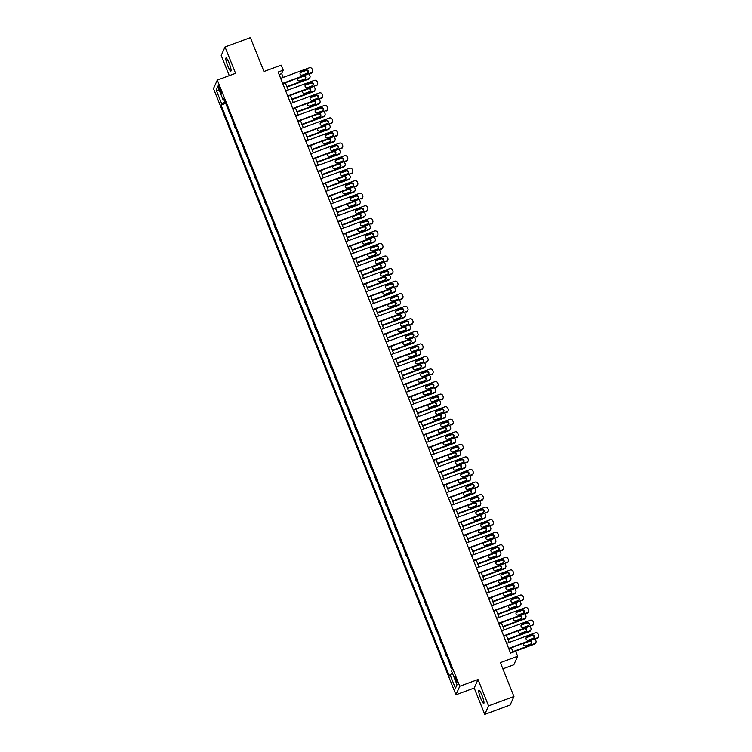 <?xml version="1.0" encoding="UTF-8"?>
<svg xmlns="http://www.w3.org/2000/svg" width="752" height="752" viewBox="0 0 752 752"><rect width="100%" height="100%" fill="white"/><g stroke="black" fill="none" stroke-linecap="round" stroke-linejoin="round"><path stroke-width="1.13" d="M482.004 695.356A7.012 1.147 -110.2 0 0 478.911 690.251A7.012 1.147 -110.2 0 0 480.678 698.307A7.012 1.147 -110.2 0 0 483.771 703.411A7.012 1.147 -110.2 0 0 482.004 695.356M229.097 63.055A7.012 1.147 -110.2 0 0 226.014 57.942A7.012 1.147 -110.2 0 0 227.781 65.997A7.012 1.147 -110.2 0 0 230.864 71.111A7.012 1.147 -110.2 0 0 229.097 63.055M456.285 678.793A3.506 0.573 -110.2 0 0 454.744 676.236A3.506 0.573 -110.2 0 0 455.627 680.259A3.506 0.573 -110.2 0 0 457.169 682.816A3.506 0.573 -110.2 0 0 456.285 678.793M502.862 668.829L513.832 664.777L517.639 656.261L515.628 651.241L510.552 653.112L278.137 72.032L283.213 70.162L281.201 65.142L263.952 71.496L250.388 37.6L225.017 46.953L221.21 55.479L229.275 75.642M484.758 714.4L510.138 705.047L513.945 696.521L488.565 705.884L478.018 679.517L459.754 686.247L455.947 694.773L474.211 688.033L484.758 714.4L488.565 705.884M459.754 686.247L217.3 80.06L213.483 88.576L455.947 694.773M219.161 89.018L220.045 91.227A3.403 0.555 -110.2 0 0 221.539 93.699A3.403 0.555 -110.2 0 0 220.684 89.798L219.8 87.589A3.403 0.555 -110.2 0 0 218.306 85.117A3.403 0.555 -110.2 0 0 219.161 89.018L220.214 88.633M225.074 101.811L221.633 103.673L221.003 105.064L449.405 676.095L450.025 674.704L452.497 673.369M221.633 103.673L216.209 90.108L217.789 86.565L223.212 100.129L224.322 99.95M457.037 684.715L455.449 688.268L457.028 684.715L451.614 671.16L452.234 669.769L223.833 98.728L223.212 100.129M455.449 688.268L450.025 674.704M517.639 656.261L500.381 662.625L513.945 696.521M217.3 80.06L235.564 73.32L225.017 46.953M283.194 77.418L281.671 73.611L283.213 70.162M513.08 652.181L511.351 647.867M509.179 642.424L506.331 635.308M504.16 629.875L501.311 622.759M499.131 617.317L496.292 610.201M494.111 604.758L491.263 597.643M489.091 592.2L486.243 585.094M484.072 579.651L481.224 572.535M479.043 567.093L476.204 559.977M474.023 554.534L471.175 547.418M469.004 541.985L466.155 534.869M463.984 529.427L461.136 522.311M458.955 516.868L456.116 509.753M453.935 504.31L451.087 497.204M448.916 491.761L446.068 484.645M443.896 479.203L441.048 472.087M438.867 466.644L436.028 459.528M433.848 454.095L430.999 446.979M428.828 441.537L425.98 434.421M423.808 428.978L420.96 421.863M418.779 416.42L415.941 409.314M413.76 403.871L410.912 396.755M408.74 391.313L405.892 384.197M403.721 378.754L400.872 371.648M398.692 366.205L395.853 359.089M393.672 353.647L390.824 346.531M388.652 341.088L385.804 333.973M383.633 328.539L380.785 321.424M378.604 315.981L375.765 308.865M373.584 303.423L370.736 296.307M368.565 290.864L365.716 283.758M363.545 278.315L360.697 271.199M358.516 265.757L355.677 258.641M353.496 253.198L350.648 246.083M348.477 240.649L345.629 233.534M343.457 228.091L340.609 220.975M338.428 215.533L335.589 208.417M333.409 202.974L330.56 195.868M328.389 190.425L325.541 183.309M323.369 177.867L320.521 170.751M318.34 165.308L315.502 158.193M313.321 152.759L310.473 145.644M308.301 140.201L305.453 133.085M303.282 127.643L300.433 120.527M298.253 115.084L295.414 107.978M293.233 102.535L290.385 95.419M288.213 89.977L285.365 82.861M279.142 74.542L281.671 73.611M221.003 105.064L225.685 103.344M227.931 108.965L230.704 115.893M451.256 668.5L448.897 661.412M446.237 655.941L443.868 648.854M441.217 643.392L438.848 636.305M436.188 630.834L433.829 623.746M431.169 618.276L428.809 611.188M426.149 605.717L423.78 598.639M421.129 593.168L418.761 586.081M416.1 580.61L413.741 573.522M411.081 568.051L408.721 560.964M406.061 555.502L403.692 548.415M401.042 542.944L398.673 535.856M396.013 530.386L393.653 523.298M390.993 517.827L388.634 510.749M385.973 505.278L383.605 498.191M380.954 492.72L378.585 485.632M375.925 480.161L373.565 473.074M370.905 467.612L368.546 460.525M365.886 455.054L363.517 447.966M360.866 442.496L358.497 435.408M355.837 429.937L353.478 422.859M350.817 417.388L348.458 410.301M345.798 404.83L343.429 397.742M340.778 392.271L338.409 385.184M335.749 379.722L333.39 372.635M330.73 367.164L328.37 360.076M325.71 354.606L323.341 347.518M320.69 342.047L318.322 334.969M315.661 329.498L313.302 322.411M310.642 316.94L308.282 309.852M305.622 304.381L303.263 297.303M300.603 291.832L298.234 284.745M295.574 279.274L293.214 272.186M290.554 266.716L288.195 259.628M285.534 254.157L283.175 247.079M280.515 241.608L278.146 234.521M275.486 229.05L273.126 221.962M270.466 216.491L268.107 209.413M265.447 203.942L263.087 196.855M260.427 191.384L258.058 184.296M255.398 178.826L253.039 171.738M250.378 166.267L248.019 159.189M245.359 153.718L242.999 146.631M240.339 141.16L237.97 134.072M235.31 128.601L232.951 121.523M230.544 115.488L230.291 116.052M219.565 90.992L216.209 90.108M478.018 679.517L474.211 688.033M280.665 78.349L309.288 67.793A2.19 2.134 24.1 0 1 312.127 69.052L312.522 70.058A2.19 2.134 24.1 0 1 311.3 72.822L282.677 83.378M282.846 83.792L311.3 72.822M305.998 70.049A1.758 1.711 -155.9 0 1 308.245 72.371A1.758 1.711 -155.9 0 1 307.286 73.264L302.417 75.059A1.758 1.711 -155.9 0 1 300.17 72.737A1.758 1.711 -155.9 0 1 301.129 71.844L305.998 70.049L305.744 70.622A1.758 1.711 -155.9 0 1 308.085 72.643M300.067 73.038A1.758 1.711 -155.9 0 1 300.866 72.418L305.744 70.622M312.494 71.703L312.24 72.277A2.19 2.134 -155.9 0 1 311.046 73.395M287.038 87.053L308.47 79.148A2.19 2.134 -155.9 0 0 309.664 78.039L309.927 77.465A2.19 2.134 24.1 0 0 309.956 75.82L309.551 74.815A2.19 2.134 24.1 0 0 309.1 74.11M309.927 77.465A2.19 2.134 24.1 0 1 308.724 78.575L286.879 86.63M305.509 78.405A1.758 1.711 24.1 0 0 303.169 76.384L298.3 78.18A1.758 1.711 24.1 0 0 297.491 78.791M297.689 78.321A1.758 1.711 24.1 0 0 299.841 80.812L304.71 79.016A1.758 1.711 24.1 0 0 304.569 75.783M285.685 90.907L314.308 80.351A2.19 2.134 24.1 0 1 317.147 81.611L317.551 82.617A2.19 2.134 24.1 0 1 316.319 85.371L287.696 95.927M287.866 96.35L316.319 85.371M311.018 82.607A1.758 1.711 -155.9 0 1 313.264 84.929A1.758 1.711 -155.9 0 1 312.306 85.822L307.436 87.617A1.758 1.711 -155.9 0 1 305.19 85.296A1.758 1.711 -155.9 0 1 306.149 84.403L311.018 82.607L310.764 83.181A1.758 1.711 -155.9 0 1 313.105 85.202M305.086 85.587A1.758 1.711 -155.9 0 1 305.895 84.976L310.764 83.181M317.523 84.262L317.259 84.835A2.19 2.134 -155.9 0 1 316.066 85.954M290.714 103.466L319.337 92.91A2.19 2.134 24.1 0 1 322.166 94.169L322.57 95.175A2.19 2.134 24.1 0 1 321.339 97.929L292.716 108.485M292.885 108.908L321.339 97.929M316.047 95.156A1.758 1.711 -155.9 0 1 318.284 97.478A1.758 1.711 -155.9 0 1 317.325 98.371L312.456 100.166A1.758 1.711 -155.9 0 1 310.209 97.845A1.758 1.711 -155.9 0 1 311.168 96.952L316.047 95.156L315.784 95.739A1.758 1.711 -155.9 0 1 318.134 97.76M310.115 98.145A1.758 1.711 -155.9 0 1 310.914 97.534L315.784 95.739M322.542 96.82L322.288 97.393A2.19 2.134 -155.9 0 1 321.085 98.503M295.733 116.015L324.356 105.459A2.19 2.134 24.1 0 1 327.186 106.728L327.59 107.724A2.19 2.134 24.1 0 1 326.368 110.488L297.736 121.044M297.905 121.457L326.368 110.488M321.066 107.715A1.758 1.711 -155.9 0 1 323.313 110.036A1.758 1.711 -155.9 0 1 322.354 110.929L317.476 112.725A1.758 1.711 -155.9 0 1 315.238 110.403A1.758 1.711 -155.9 0 1 316.197 109.51L321.066 107.715L320.803 108.288A1.758 1.711 -155.9 0 1 323.153 110.309M315.135 110.704A1.758 1.711 -155.9 0 1 315.934 110.083L320.803 108.288M327.562 109.369L327.308 109.942A2.19 2.134 -155.9 0 1 326.105 111.061M292.067 99.612L313.49 91.706A2.19 2.134 -155.9 0 0 314.693 90.588L314.947 90.014A2.19 2.134 24.1 0 0 314.975 88.369L314.571 87.373A2.19 2.134 24.1 0 0 314.12 86.668M314.947 90.014A2.19 2.134 24.1 0 1 313.753 91.133L291.898 99.189M310.538 90.954A1.758 1.711 24.1 0 0 308.188 88.933L303.319 90.729A1.758 1.711 24.1 0 0 302.52 91.349M302.708 90.879A1.758 1.711 24.1 0 0 304.861 93.37L309.73 91.575A1.758 1.711 24.1 0 0 309.598 88.332M297.087 112.161L318.51 104.265A2.19 2.134 -155.9 0 0 319.713 103.146L319.967 102.573A2.19 2.134 24.1 0 0 319.995 100.928L319.591 99.922A2.19 2.134 24.1 0 0 319.139 99.226M319.967 102.573A2.19 2.134 24.1 0 1 318.773 103.682L296.918 111.747M315.558 103.513A1.758 1.711 24.1 0 0 313.208 101.492L308.339 103.287A1.758 1.711 24.1 0 0 307.54 103.908M307.728 103.428A1.758 1.711 24.1 0 0 309.88 105.929L314.759 104.133A1.758 1.711 24.1 0 0 314.618 100.89M302.107 124.719L323.539 116.814A2.19 2.134 -155.9 0 0 324.732 115.705L324.986 115.131A2.19 2.134 24.1 0 0 325.014 113.486L324.62 112.48A2.19 2.134 24.1 0 0 324.168 111.775M324.986 115.131A2.19 2.134 24.1 0 1 323.792 116.24L301.937 124.296M320.578 116.071A1.758 1.711 24.1 0 0 318.237 114.05L313.358 115.846A1.758 1.711 24.1 0 0 312.559 116.457M312.747 115.987A1.758 1.711 24.1 0 0 314.909 118.478L319.779 116.682A1.758 1.711 24.1 0 0 319.638 113.449M300.753 128.573L329.376 118.017A2.19 2.134 24.1 0 1 332.215 119.277L332.61 120.282A2.19 2.134 24.1 0 1 331.388 123.037L302.765 133.593M302.934 134.016L331.388 123.037M326.086 120.273A1.758 1.711 -155.9 0 1 328.333 122.595A1.758 1.711 -155.9 0 1 327.374 123.488L322.505 125.283A1.758 1.711 -155.9 0 1 320.258 122.961A1.758 1.711 -155.9 0 1 321.217 122.068L326.086 120.273L325.832 120.846A1.758 1.711 -155.9 0 1 328.173 122.867M320.155 123.262A1.758 1.711 -155.9 0 1 320.954 122.642L325.832 120.846M332.581 121.927L332.328 122.501A2.19 2.134 -155.9 0 1 331.134 123.619M307.126 137.278L328.558 129.372A2.19 2.134 -155.9 0 0 329.752 128.263L330.015 127.68A2.19 2.134 24.1 0 0 330.043 126.045L329.639 125.039A2.19 2.134 24.1 0 0 329.188 124.334M330.015 127.68A2.19 2.134 24.1 0 1 328.812 128.799L306.966 136.855M325.597 128.63A1.758 1.711 24.1 0 0 323.257 126.599L318.387 128.395A1.758 1.711 24.1 0 0 317.579 129.015M317.776 128.545A1.758 1.711 24.1 0 0 319.929 131.036L324.798 129.241A1.758 1.711 24.1 0 0 324.657 126.007M305.773 141.132L334.396 130.575A2.19 2.134 24.1 0 1 337.234 131.835L337.639 132.841A2.19 2.134 24.1 0 1 336.407 135.595L307.784 146.151M307.953 146.574L336.407 135.595M331.106 132.822A1.758 1.711 -155.9 0 1 333.352 135.153A1.758 1.711 -155.9 0 1 332.393 136.037L327.524 137.832A1.758 1.711 -155.9 0 1 325.278 135.51A1.758 1.711 -155.9 0 1 326.236 134.627L331.106 132.822L330.852 133.405A1.758 1.711 -155.9 0 1 333.192 135.426M325.174 135.811A1.758 1.711 -155.9 0 1 325.983 135.2L330.852 133.405M337.61 134.486L337.347 135.059A2.19 2.134 -155.9 0 1 336.153 136.168M310.792 153.69L339.425 143.134A2.19 2.134 24.1 0 1 342.254 144.393L342.658 145.399A2.19 2.134 24.1 0 1 341.427 148.153L312.804 158.71M312.973 159.123L341.427 148.153M336.135 145.38A1.758 1.711 -155.9 0 1 338.372 147.702A1.758 1.711 -155.9 0 1 337.413 148.595L332.544 150.391A1.758 1.711 -155.9 0 1 330.297 148.069A1.758 1.711 -155.9 0 1 331.256 147.176L336.135 145.38L335.871 145.954A1.758 1.711 -155.9 0 1 338.221 147.984M330.203 148.37A1.758 1.711 -155.9 0 1 331.002 147.749L335.871 145.954M342.63 147.035L342.376 147.618A2.19 2.134 -155.9 0 1 341.173 148.727M315.821 166.239L344.444 155.683A2.19 2.134 24.1 0 1 347.274 156.942L347.678 157.948A2.19 2.134 24.1 0 1 346.456 160.712L317.823 171.268M317.993 171.682L346.456 160.712M341.154 157.939A1.758 1.711 -155.9 0 1 343.401 160.261A1.758 1.711 -155.9 0 1 342.442 161.154L337.563 162.949A1.758 1.711 -155.9 0 1 335.326 160.627A1.758 1.711 -155.9 0 1 336.276 159.734L341.154 157.939L340.891 158.512A1.758 1.711 -155.9 0 1 343.241 160.533M335.223 160.928A1.758 1.711 -155.9 0 1 336.022 160.308L340.891 158.512M347.65 159.593L347.396 160.167A2.19 2.134 -155.9 0 1 346.193 161.285M320.841 178.797L349.464 168.241A2.19 2.134 24.1 0 1 352.303 169.501L352.697 170.507A2.19 2.134 24.1 0 1 351.475 173.261L322.852 183.817M323.022 184.24L351.475 173.261M346.174 170.497A1.758 1.711 -155.9 0 1 348.42 172.819A1.758 1.711 -155.9 0 1 347.462 173.703L342.592 175.507A1.758 1.711 -155.9 0 1 340.346 173.176A1.758 1.711 -155.9 0 1 341.305 172.293L346.174 170.497L345.92 171.071A1.758 1.711 -155.9 0 1 348.261 173.092M340.242 173.477A1.758 1.711 -155.9 0 1 341.041 172.866L345.92 171.071M352.669 172.152L352.415 172.725A2.19 2.134 -155.9 0 1 351.222 173.844M325.86 191.356L354.483 180.8A2.19 2.134 24.1 0 1 357.322 182.059L357.726 183.065A2.19 2.134 24.1 0 1 356.495 185.819L327.872 196.375M328.041 196.798L356.495 185.819M351.193 183.046A1.758 1.711 -155.9 0 1 353.44 185.368A1.758 1.711 -155.9 0 1 352.481 186.261L347.612 188.056A1.758 1.711 -155.9 0 1 345.365 185.735A1.758 1.711 -155.9 0 1 346.324 184.842L351.193 183.046L350.94 183.629A1.758 1.711 -155.9 0 1 353.28 185.65M345.262 186.035A1.758 1.711 -155.9 0 1 346.07 185.424L350.94 183.629M357.698 184.701L357.435 185.283A2.19 2.134 -155.9 0 1 356.241 186.393M312.155 149.827L333.578 141.931A2.19 2.134 -155.9 0 0 334.781 140.812L335.035 140.239A2.19 2.134 24.1 0 0 335.063 138.594L334.659 137.588A2.19 2.134 24.1 0 0 334.208 136.892M335.035 140.239A2.19 2.134 24.1 0 1 333.832 141.357L311.986 149.413M330.626 141.179A1.758 1.711 24.1 0 0 328.276 139.158L323.407 140.953A1.758 1.711 24.1 0 0 322.608 141.573M322.796 141.094A1.758 1.711 24.1 0 0 324.949 143.594L329.818 141.799A1.758 1.711 24.1 0 0 329.686 138.556M317.175 162.385L338.597 154.489A2.19 2.134 -155.9 0 0 339.801 153.37L340.054 152.797A2.19 2.134 24.1 0 0 340.083 151.152L339.678 150.146A2.19 2.134 24.1 0 0 339.227 149.441M340.054 152.797A2.19 2.134 24.1 0 1 338.861 153.906L317.006 161.971M335.646 153.737A1.758 1.711 24.1 0 0 333.296 151.716L328.427 153.511A1.758 1.711 24.1 0 0 327.628 154.122M327.816 153.652A1.758 1.711 24.1 0 0 329.968 156.153L334.847 154.348A1.758 1.711 24.1 0 0 334.706 151.114M322.194 174.943L343.626 167.038A2.19 2.134 -155.9 0 0 344.82 165.929L345.074 165.355A2.19 2.134 24.1 0 0 345.102 163.71L344.707 162.705A2.19 2.134 24.1 0 0 344.256 162M345.074 165.355A2.19 2.134 24.1 0 1 343.88 166.465L322.025 174.52M340.665 166.295A1.758 1.711 24.1 0 0 338.325 164.274L333.446 166.07A1.758 1.711 24.1 0 0 332.647 166.681M332.835 166.211A1.758 1.711 24.1 0 0 334.997 168.702L339.866 166.906A1.758 1.711 24.1 0 0 339.725 163.673M327.214 187.502L348.646 179.596A2.19 2.134 -155.9 0 0 349.84 178.478L350.103 177.904A2.19 2.134 24.1 0 0 350.131 176.259L349.727 175.263A2.19 2.134 24.1 0 0 349.276 174.558M350.103 177.904A2.19 2.134 24.1 0 1 348.9 179.023L327.054 187.079M345.685 178.844A1.758 1.711 24.1 0 0 343.344 176.823L338.475 178.619A1.758 1.711 24.1 0 0 337.667 179.239M337.864 178.769A1.758 1.711 24.1 0 0 340.017 181.26L344.886 179.465A1.758 1.711 24.1 0 0 344.745 176.222M332.243 200.051L353.666 192.155A2.19 2.134 -155.9 0 0 354.869 191.036L355.123 190.463A2.19 2.134 24.1 0 0 355.151 188.818L354.747 187.812A2.19 2.134 24.1 0 0 354.295 187.116M355.123 190.463A2.19 2.134 24.1 0 1 353.919 191.572L332.074 199.637M350.714 191.403A1.758 1.711 24.1 0 0 348.364 189.382L343.495 191.177A1.758 1.711 24.1 0 0 342.696 191.798M342.884 191.318A1.758 1.711 24.1 0 0 345.036 193.819L349.906 192.023A1.758 1.711 24.1 0 0 349.774 188.78M330.88 203.905L359.512 193.349A2.19 2.134 24.1 0 1 362.342 194.618L362.746 195.614A2.19 2.134 24.1 0 1 361.515 198.378L332.892 208.934M333.061 209.347L361.515 198.378M356.213 195.605A1.758 1.711 -155.9 0 1 358.46 197.926A1.758 1.711 -155.9 0 1 357.501 198.819L352.632 200.615A1.758 1.711 -155.9 0 1 350.385 198.293A1.758 1.711 -155.9 0 1 351.344 197.4L356.213 195.605L355.959 196.178A1.758 1.711 -155.9 0 1 358.309 198.199M350.282 198.594A1.758 1.711 -155.9 0 1 351.09 197.973L355.959 196.178M362.718 197.259L362.464 197.832A2.19 2.134 -155.9 0 1 361.261 198.951M337.263 212.609L358.685 204.704A2.19 2.134 -155.9 0 0 359.888 203.595L360.142 203.021A2.19 2.134 24.1 0 0 360.17 201.376L359.766 200.37A2.19 2.134 24.1 0 0 359.315 199.665M360.142 203.021A2.19 2.134 24.1 0 1 358.948 204.13L337.093 212.186M355.734 203.961A1.758 1.711 24.1 0 0 353.384 201.94L348.514 203.736A1.758 1.711 24.1 0 0 347.715 204.347M347.903 203.877A1.758 1.711 24.1 0 0 350.056 206.368L354.935 204.572A1.758 1.711 24.1 0 0 354.794 201.339M335.909 216.463L364.532 205.907A2.19 2.134 24.1 0 1 367.361 207.167L367.766 208.172A2.19 2.134 24.1 0 1 366.544 210.927L337.911 221.483M338.08 221.906L366.544 210.927M361.242 208.163A1.758 1.711 -155.9 0 1 363.479 210.485A1.758 1.711 -155.9 0 1 362.53 211.378L357.651 213.173A1.758 1.711 -155.9 0 1 355.405 210.851A1.758 1.711 -155.9 0 1 356.363 209.958L361.242 208.163L360.979 208.736A1.758 1.711 -155.9 0 1 363.329 210.757M355.311 211.152A1.758 1.711 -155.9 0 1 356.11 210.532L360.979 208.736M367.737 209.817L367.484 210.391A2.19 2.134 -155.9 0 1 366.28 211.509M342.282 225.168L363.714 217.262A2.19 2.134 -155.9 0 0 364.908 216.153L365.162 215.57A2.19 2.134 24.1 0 0 365.19 213.935L364.795 212.929A2.19 2.134 24.1 0 0 364.344 212.224M365.162 215.57A2.19 2.134 24.1 0 1 363.968 216.689L342.113 224.745M360.753 216.52A1.758 1.711 24.1 0 0 358.413 214.489L353.534 216.285A1.758 1.711 24.1 0 0 352.735 216.905M352.923 216.435A1.758 1.711 24.1 0 0 355.085 218.926L359.954 217.131A1.758 1.711 24.1 0 0 359.813 213.897M340.929 229.022L369.552 218.465A2.19 2.134 24.1 0 1 372.39 219.725L372.785 220.731A2.19 2.134 24.1 0 1 371.563 223.485L342.94 234.041M343.109 234.464L371.563 223.485M366.262 220.712A1.758 1.711 -155.9 0 1 368.508 223.043A1.758 1.711 -155.9 0 1 367.549 223.927L362.68 225.722A1.758 1.711 -155.9 0 1 360.434 223.4A1.758 1.711 -155.9 0 1 361.392 222.517L366.262 220.712L366.008 221.295A1.758 1.711 -155.9 0 1 368.348 223.316M360.33 223.701A1.758 1.711 -155.9 0 1 361.129 223.09L366.008 221.295M372.757 222.376L372.503 222.949A2.19 2.134 -155.9 0 1 371.309 224.058M347.302 237.717L368.734 229.821A2.19 2.134 -155.9 0 0 369.928 228.702L370.191 228.129A2.19 2.134 24.1 0 0 370.219 226.484L369.815 225.478A2.19 2.134 24.1 0 0 369.364 224.782M370.191 228.129A2.19 2.134 24.1 0 1 368.988 229.247L347.142 237.303M365.773 229.069A1.758 1.711 24.1 0 0 363.432 227.048L358.563 228.843A1.758 1.711 24.1 0 0 357.755 229.463M357.952 228.984A1.758 1.711 24.1 0 0 360.105 231.484L364.974 229.689A1.758 1.711 24.1 0 0 364.833 226.446M345.948 241.58L374.571 231.024A2.19 2.134 24.1 0 1 377.41 232.283L377.814 233.289A2.19 2.134 24.1 0 1 376.583 236.043L347.96 246.6M348.129 247.013L376.583 236.043M371.281 233.27A1.758 1.711 -155.9 0 1 373.528 235.592A1.758 1.711 -155.9 0 1 372.569 236.485L367.7 238.281A1.758 1.711 -155.9 0 1 365.453 235.959A1.758 1.711 -155.9 0 1 366.412 235.066L371.281 233.27L371.027 233.844A1.758 1.711 -155.9 0 1 373.368 235.874M365.35 236.26A1.758 1.711 -155.9 0 1 366.158 235.639L371.027 233.844M377.786 234.925L377.523 235.508A2.19 2.134 -155.9 0 1 376.329 236.617M352.331 250.275L373.753 242.379A2.19 2.134 -155.9 0 0 374.957 241.26L375.21 240.687A2.19 2.134 24.1 0 0 375.239 239.042L374.834 238.036A2.19 2.134 24.1 0 0 374.383 237.331M375.21 240.687A2.19 2.134 24.1 0 1 374.007 241.796L352.162 249.861M370.802 241.627A1.758 1.711 24.1 0 0 368.452 239.606L363.583 241.401A1.758 1.711 24.1 0 0 362.784 242.012M362.972 241.542A1.758 1.711 24.1 0 0 365.124 244.043L369.993 242.238A1.758 1.711 24.1 0 0 369.862 239.004M350.968 254.129L379.6 243.573A2.19 2.134 24.1 0 1 382.43 244.832L382.834 245.838A2.19 2.134 24.1 0 1 381.602 248.602L352.979 259.158M353.149 259.572L381.602 248.602M376.301 245.829A1.758 1.711 -155.9 0 1 378.547 248.151A1.758 1.711 -155.9 0 1 377.589 249.044L372.719 250.839A1.758 1.711 -155.9 0 1 370.473 248.517A1.758 1.711 -155.9 0 1 371.432 247.624L376.301 245.829L376.047 246.402A1.758 1.711 -155.9 0 1 378.397 248.423M370.369 248.818A1.758 1.711 -155.9 0 1 371.178 248.198L376.047 246.402M382.806 247.483L382.552 248.057A2.19 2.134 -155.9 0 1 381.349 249.175M357.35 262.833L378.773 254.928A2.19 2.134 -155.9 0 0 379.976 253.819L380.23 253.236A2.19 2.134 24.1 0 0 380.258 251.6L379.854 250.595A2.19 2.134 24.1 0 0 379.403 249.89M380.23 253.236A2.19 2.134 24.1 0 1 379.036 254.355L357.181 262.41M375.821 254.185A1.758 1.711 24.1 0 0 373.471 252.155L368.602 253.96A1.758 1.711 24.1 0 0 367.803 254.571M367.991 254.101A1.758 1.711 24.1 0 0 370.144 256.592L375.022 254.796A1.758 1.711 24.1 0 0 374.881 251.563M355.997 266.687L384.62 256.131A2.19 2.134 24.1 0 1 387.449 257.391L387.853 258.397A2.19 2.134 24.1 0 1 386.631 261.151L357.999 271.707M358.168 272.13L386.631 261.151M381.33 258.387A1.758 1.711 -155.9 0 1 383.567 260.709A1.758 1.711 -155.9 0 1 382.608 261.593L377.739 263.397A1.758 1.711 -155.9 0 1 375.492 261.066A1.758 1.711 -155.9 0 1 376.451 260.183L381.33 258.387L381.067 258.961A1.758 1.711 -155.9 0 1 383.417 260.982M375.398 261.367A1.758 1.711 -155.9 0 1 376.197 260.756L381.067 258.961M387.825 260.042L387.571 260.615A2.19 2.134 -155.9 0 1 386.368 261.734M362.37 275.392L383.802 267.486A2.19 2.134 -155.9 0 0 384.996 266.368L385.25 265.794A2.19 2.134 24.1 0 0 385.278 264.149L384.883 263.153A2.19 2.134 24.1 0 0 384.422 262.448M385.25 265.794A2.19 2.134 24.1 0 1 384.056 266.913L362.201 274.969M380.841 266.734A1.758 1.711 24.1 0 0 378.5 264.713L373.622 266.509A1.758 1.711 24.1 0 0 372.823 267.129M373.011 266.659A1.758 1.711 24.1 0 0 375.173 269.15L380.042 267.355A1.758 1.711 24.1 0 0 379.901 264.112M361.016 279.246L389.639 268.69A2.19 2.134 24.1 0 1 392.478 269.949L392.873 270.955A2.19 2.134 24.1 0 1 391.651 273.709L363.028 284.265M363.188 284.688L391.651 273.709M386.349 270.936A1.758 1.711 -155.9 0 1 388.596 273.258A1.758 1.711 -155.9 0 1 387.637 274.151L382.759 275.946A1.758 1.711 -155.9 0 1 380.521 273.625A1.758 1.711 -155.9 0 1 381.48 272.732L386.349 270.936L386.096 271.51A1.758 1.711 -155.9 0 1 388.436 273.54M380.418 273.925A1.758 1.711 -155.9 0 1 381.217 273.314L386.096 271.51M392.845 272.591L392.591 273.173A2.19 2.134 -155.9 0 1 391.397 274.283M366.036 291.795L394.659 281.239A2.19 2.134 24.1 0 1 397.498 282.508L397.902 283.504A2.19 2.134 24.1 0 1 396.671 286.268L368.048 296.824M368.217 297.237L396.671 286.268M391.369 283.495A1.758 1.711 -155.9 0 1 393.616 285.816A1.758 1.711 -155.9 0 1 392.657 286.709L387.788 288.505A1.758 1.711 -155.9 0 1 385.541 286.183A1.758 1.711 -155.9 0 1 386.5 285.29L391.369 283.495L391.115 284.068A1.758 1.711 -155.9 0 1 393.456 286.089M385.438 286.484A1.758 1.711 -155.9 0 1 386.246 285.863L391.115 284.068M397.874 285.149L397.611 285.722A2.19 2.134 -155.9 0 1 396.417 286.841M371.056 304.353L399.688 293.797A2.19 2.134 24.1 0 1 402.517 295.057L402.922 296.062A2.19 2.134 24.1 0 1 401.69 298.817L373.067 309.373M373.236 309.796L401.69 298.817M396.389 296.053A1.758 1.711 -155.9 0 1 398.635 298.375A1.758 1.711 -155.9 0 1 397.676 299.268L392.807 301.063A1.758 1.711 -155.9 0 1 390.561 298.741A1.758 1.711 -155.9 0 1 391.519 297.848L396.389 296.053L396.135 296.626A1.758 1.711 -155.9 0 1 398.485 298.647M390.457 299.042A1.758 1.711 -155.9 0 1 391.266 298.422L396.135 296.626M402.893 297.707L402.64 298.281A2.19 2.134 -155.9 0 1 401.436 299.399M376.085 316.912L404.708 306.355A2.19 2.134 24.1 0 1 407.537 307.615L407.941 308.621A2.19 2.134 24.1 0 1 406.719 311.375L378.087 321.931M378.256 322.354L406.719 311.375M401.418 308.602A1.758 1.711 -155.9 0 1 403.655 310.933A1.758 1.711 -155.9 0 1 402.696 311.817L397.827 313.612A1.758 1.711 -155.9 0 1 395.58 311.29A1.758 1.711 -155.9 0 1 396.539 310.407L401.418 308.602L401.154 309.185A1.758 1.711 -155.9 0 1 403.504 311.206M395.486 311.591A1.758 1.711 -155.9 0 1 396.285 310.98L401.154 309.185M407.913 310.266L407.659 310.839A2.19 2.134 -155.9 0 1 406.456 311.948M381.104 329.47L409.727 318.914A2.19 2.134 24.1 0 1 412.566 320.173L412.961 321.179A2.19 2.134 24.1 0 1 411.739 323.933L383.116 334.49M383.276 334.903L411.739 323.933M406.437 321.16A1.758 1.711 -155.9 0 1 408.684 323.482A1.758 1.711 -155.9 0 1 407.725 324.375L402.846 326.171A1.758 1.711 -155.9 0 1 400.609 323.849A1.758 1.711 -155.9 0 1 401.568 322.956L406.437 321.16L406.183 321.734A1.758 1.711 -155.9 0 1 408.524 323.764M400.506 324.15A1.758 1.711 -155.9 0 1 401.305 323.529L406.183 321.734M412.933 322.815L412.679 323.398A2.19 2.134 -155.9 0 1 411.485 324.507M386.124 342.019L414.747 331.463A2.19 2.134 24.1 0 1 417.586 332.722L417.99 333.728A2.19 2.134 24.1 0 1 416.758 336.492L388.135 347.048M388.305 347.462L416.758 336.492M411.457 333.719A1.758 1.711 -155.9 0 1 413.703 336.041A1.758 1.711 -155.9 0 1 412.745 336.934L407.875 338.729A1.758 1.711 -155.9 0 1 405.629 336.407A1.758 1.711 -155.9 0 1 406.588 335.514L411.457 333.719L411.203 334.292A1.758 1.711 -155.9 0 1 413.544 336.313M405.525 336.708A1.758 1.711 -155.9 0 1 406.334 336.088L411.203 334.292M417.962 335.373L417.698 335.947A2.19 2.134 -155.9 0 1 416.505 337.065M391.143 354.577L419.776 344.021A2.19 2.134 24.1 0 1 422.605 345.281L423.009 346.287A2.19 2.134 24.1 0 1 421.778 349.041L393.155 359.597M393.324 360.02L421.778 349.041M416.476 346.277A1.758 1.711 -155.9 0 1 418.723 348.599A1.758 1.711 -155.9 0 1 417.764 349.483L412.895 351.287A1.758 1.711 -155.9 0 1 410.648 348.956A1.758 1.711 -155.9 0 1 411.607 348.073L416.476 346.277L416.223 346.851A1.758 1.711 -155.9 0 1 418.573 348.872M410.545 349.257A1.758 1.711 -155.9 0 1 411.353 348.646L416.223 346.851M422.981 347.932L422.727 348.505A2.19 2.134 -155.9 0 1 421.524 349.624M396.172 367.136L424.795 356.58A2.19 2.134 24.1 0 1 427.625 357.839L428.029 358.845A2.19 2.134 24.1 0 1 426.807 361.599L398.175 372.155M398.344 372.578L426.807 361.599M421.505 358.826A1.758 1.711 -155.9 0 1 423.743 361.148A1.758 1.711 -155.9 0 1 422.784 362.041L417.915 363.836A1.758 1.711 -155.9 0 1 415.668 361.515A1.758 1.711 -155.9 0 1 416.627 360.622L421.505 358.826L421.242 359.4A1.758 1.711 -155.9 0 1 423.592 361.43M415.574 361.815A1.758 1.711 -155.9 0 1 416.373 361.204L421.242 359.4M428.001 360.481L427.747 361.063A2.19 2.134 -155.9 0 1 426.544 362.173M401.192 379.685L429.815 369.129A2.19 2.134 24.1 0 1 432.654 370.398L433.049 371.394A2.19 2.134 24.1 0 1 431.827 374.158L403.204 384.714M403.363 385.127L431.827 374.158M426.525 371.385A1.758 1.711 -155.9 0 1 428.772 373.706A1.758 1.711 -155.9 0 1 427.813 374.599L422.934 376.395A1.758 1.711 -155.9 0 1 420.697 374.073A1.758 1.711 -155.9 0 1 421.656 373.18L426.525 371.385L426.271 371.958A1.758 1.711 -155.9 0 1 428.612 373.979M420.594 374.374A1.758 1.711 -155.9 0 1 421.393 373.753L426.271 371.958M433.02 373.039L432.767 373.612A2.19 2.134 -155.9 0 1 431.573 374.731M406.212 392.243L434.835 381.687A2.19 2.134 24.1 0 1 437.673 382.947L438.078 383.952A2.19 2.134 24.1 0 1 436.846 386.707L408.223 397.263M408.392 397.686L436.846 386.707M431.545 383.943A1.758 1.711 -155.9 0 1 433.791 386.265A1.758 1.711 -155.9 0 1 432.832 387.158L427.963 388.953A1.758 1.711 -155.9 0 1 425.717 386.631A1.758 1.711 -155.9 0 1 426.675 385.738L431.545 383.943L431.291 384.516A1.758 1.711 -155.9 0 1 433.631 386.537M425.613 386.932A1.758 1.711 -155.9 0 1 426.422 386.312L431.291 384.516M438.049 385.597L437.786 386.171A2.19 2.134 -155.9 0 1 436.592 387.289M411.231 404.802L439.864 394.245A2.19 2.134 24.1 0 1 442.693 395.505L443.097 396.511A2.19 2.134 24.1 0 1 441.866 399.265L413.243 409.821M413.412 410.244L441.866 399.265M436.564 396.492A1.758 1.711 -155.9 0 1 438.811 398.814A1.758 1.711 -155.9 0 1 437.852 399.707L432.983 401.502A1.758 1.711 -155.9 0 1 430.736 399.18A1.758 1.711 -155.9 0 1 431.695 398.287L436.564 396.492L436.31 397.075A1.758 1.711 -155.9 0 1 438.66 399.096M430.633 399.481A1.758 1.711 -155.9 0 1 431.441 398.87L436.31 397.075M443.069 398.156L442.806 398.729A2.19 2.134 -155.9 0 1 441.612 399.838M416.26 417.36L444.883 406.804A2.19 2.134 24.1 0 1 447.713 408.063L448.117 409.069A2.19 2.134 24.1 0 1 446.895 411.823L418.262 422.38M418.432 422.793L446.895 411.823M441.593 409.05A1.758 1.711 -155.9 0 1 443.83 411.372A1.758 1.711 -155.9 0 1 442.872 412.265L438.002 414.061A1.758 1.711 -155.9 0 1 435.756 411.739A1.758 1.711 -155.9 0 1 436.715 410.846L441.593 409.05L441.33 409.624A1.758 1.711 -155.9 0 1 443.68 411.654M435.662 412.04A1.758 1.711 -155.9 0 1 436.461 411.419L441.33 409.624M448.089 410.705L447.835 411.288A2.19 2.134 -155.9 0 1 446.632 412.397M421.28 429.909L449.903 419.353A2.19 2.134 24.1 0 1 452.742 420.612L453.136 421.618A2.19 2.134 24.1 0 1 451.914 424.382L423.291 434.938M423.451 435.352L451.914 424.382M446.613 421.609A1.758 1.711 -155.9 0 1 448.859 423.931A1.758 1.711 -155.9 0 1 447.901 424.824L443.022 426.619A1.758 1.711 -155.9 0 1 440.785 424.297A1.758 1.711 -155.9 0 1 441.744 423.404L446.613 421.609L446.359 422.182A1.758 1.711 -155.9 0 1 448.7 424.203M440.681 424.598A1.758 1.711 -155.9 0 1 441.48 423.978L446.359 422.182M453.108 423.263L452.854 423.837A2.19 2.134 -155.9 0 1 451.651 424.955M426.299 442.467L454.922 431.911A2.19 2.134 24.1 0 1 457.761 433.171L458.165 434.177A2.19 2.134 24.1 0 1 456.934 436.931L428.311 447.487M428.48 447.91L456.934 436.931M451.632 434.167A1.758 1.711 -155.9 0 1 453.879 436.489A1.758 1.711 -155.9 0 1 452.92 437.373L448.051 439.177A1.758 1.711 -155.9 0 1 445.804 436.846A1.758 1.711 -155.9 0 1 446.763 435.963L451.632 434.167L451.379 434.741A1.758 1.711 -155.9 0 1 453.719 436.762M445.701 437.147A1.758 1.711 -155.9 0 1 446.509 436.536L451.379 434.741M458.137 435.822L457.874 436.395A2.19 2.134 -155.9 0 1 456.68 437.514M431.319 455.026L459.951 444.47A2.19 2.134 24.1 0 1 462.781 445.729L463.185 446.735A2.19 2.134 24.1 0 1 461.954 449.489L433.331 460.045M433.5 460.468L461.954 449.489M456.652 446.716A1.758 1.711 -155.9 0 1 458.899 449.038A1.758 1.711 -155.9 0 1 457.94 449.931L453.071 451.726A1.758 1.711 -155.9 0 1 450.824 449.405A1.758 1.711 -155.9 0 1 451.783 448.512L456.652 446.716L456.398 447.29A1.758 1.711 -155.9 0 1 458.748 449.32M450.721 449.705A1.758 1.711 -155.9 0 1 451.529 449.094L456.398 447.29M463.157 448.371L462.894 448.953A2.19 2.134 -155.9 0 1 461.7 450.063M436.348 467.575L464.971 457.019A2.19 2.134 24.1 0 1 467.8 458.288L468.205 459.284A2.19 2.134 24.1 0 1 466.983 462.048L438.35 472.604M438.519 473.017L466.983 462.048M461.681 459.275A1.758 1.711 -155.9 0 1 463.918 461.596A1.758 1.711 -155.9 0 1 462.959 462.489L458.09 464.285A1.758 1.711 -155.9 0 1 455.844 461.963A1.758 1.711 -155.9 0 1 456.802 461.07L461.681 459.275L461.418 459.848A1.758 1.711 -155.9 0 1 463.768 461.869M455.75 462.264A1.758 1.711 -155.9 0 1 456.549 461.643L461.418 459.848M468.176 460.929L467.923 461.502A2.19 2.134 -155.9 0 1 466.719 462.621M441.368 480.133L469.991 469.577A2.19 2.134 24.1 0 1 472.829 470.837L473.224 471.842A2.19 2.134 24.1 0 1 472.002 474.597L443.379 485.153M443.539 485.576L472.002 474.597M466.701 471.833A1.758 1.711 -155.9 0 1 468.947 474.155A1.758 1.711 -155.9 0 1 467.988 475.048L463.11 476.843A1.758 1.711 -155.9 0 1 460.873 474.521A1.758 1.711 -155.9 0 1 461.831 473.628L466.701 471.833L466.447 472.406A1.758 1.711 -155.9 0 1 468.787 474.427M460.769 474.822A1.758 1.711 -155.9 0 1 461.568 474.202L466.447 472.406M473.196 473.487L472.942 474.061A2.19 2.134 -155.9 0 1 471.739 475.179M446.387 492.692L475.01 482.135A2.19 2.134 24.1 0 1 477.849 483.395L478.253 484.401A2.19 2.134 24.1 0 1 477.022 487.155L448.399 497.711M448.568 498.134L477.022 487.155M471.72 484.382A1.758 1.711 -155.9 0 1 473.967 486.704A1.758 1.711 -155.9 0 1 473.008 487.597L468.139 489.392A1.758 1.711 -155.9 0 1 465.892 487.07A1.758 1.711 -155.9 0 1 466.851 486.177L471.72 484.382L471.466 484.965A1.758 1.711 -155.9 0 1 473.807 486.986M465.789 487.371A1.758 1.711 -155.9 0 1 466.597 486.76L471.466 484.965M478.225 486.046L477.962 486.619A2.19 2.134 -155.9 0 1 476.768 487.728M367.39 287.941L388.822 280.045A2.19 2.134 -155.9 0 0 390.015 278.926L390.279 278.353A2.19 2.134 24.1 0 0 390.307 276.708L389.903 275.702A2.19 2.134 24.1 0 0 389.451 275.006M390.279 278.353A2.19 2.134 24.1 0 1 389.075 279.462L367.23 287.527M385.861 279.293A1.758 1.711 24.1 0 0 383.52 277.272L378.651 279.067A1.758 1.711 24.1 0 0 377.842 279.688M378.04 279.208A1.758 1.711 24.1 0 0 380.192 281.709L385.062 279.913A1.758 1.711 24.1 0 0 384.921 276.67M372.419 300.499L393.841 292.594A2.19 2.134 -155.9 0 0 395.044 291.485L395.298 290.911A2.19 2.134 24.1 0 0 395.326 289.266L394.922 288.26A2.19 2.134 24.1 0 0 394.471 287.555M395.298 290.911A2.19 2.134 24.1 0 1 394.095 292.02L372.249 300.076M390.89 291.851A1.758 1.711 24.1 0 0 388.54 289.83L383.67 291.626A1.758 1.711 24.1 0 0 382.871 292.237M383.059 291.767A1.758 1.711 24.1 0 0 385.212 294.258L390.081 292.462A1.758 1.711 24.1 0 0 389.95 289.229M377.438 313.058L398.861 305.152A2.19 2.134 -155.9 0 0 400.064 304.043L400.318 303.46A2.19 2.134 24.1 0 0 400.346 301.825L399.942 300.819A2.19 2.134 24.1 0 0 399.491 300.114M400.318 303.46A2.19 2.134 24.1 0 1 399.124 304.579L377.269 312.635M395.909 304.41A1.758 1.711 24.1 0 0 393.559 302.379L388.69 304.175A1.758 1.711 24.1 0 0 387.891 304.795M388.079 304.325A1.758 1.711 24.1 0 0 390.232 306.816L395.11 305.021A1.758 1.711 24.1 0 0 394.969 301.778M382.458 325.607L403.89 317.711A2.19 2.134 -155.9 0 0 405.084 316.592L405.337 316.019A2.19 2.134 24.1 0 0 405.366 314.374L404.971 313.368A2.19 2.134 24.1 0 0 404.51 312.672M405.337 316.019A2.19 2.134 24.1 0 1 404.144 317.137L382.289 325.193M400.929 316.959A1.758 1.711 24.1 0 0 398.588 314.938L393.71 316.733A1.758 1.711 24.1 0 0 392.911 317.353M393.099 316.874A1.758 1.711 24.1 0 0 395.261 319.374L400.13 317.579A1.758 1.711 24.1 0 0 399.989 314.336M387.477 338.165L408.909 330.269A2.19 2.134 -155.9 0 0 410.103 329.15L410.366 328.577A2.19 2.134 24.1 0 0 410.395 326.932L409.99 325.926A2.19 2.134 24.1 0 0 409.539 325.221M410.366 328.577A2.19 2.134 24.1 0 1 409.163 329.686L387.318 337.751M405.948 329.517A1.758 1.711 24.1 0 0 403.608 327.496L398.739 329.291A1.758 1.711 24.1 0 0 397.93 329.902M398.128 329.432A1.758 1.711 24.1 0 0 400.28 331.933L405.149 330.128A1.758 1.711 24.1 0 0 405.008 326.894M392.506 350.723L413.929 342.818A2.19 2.134 -155.9 0 0 415.132 341.709L415.386 341.126A2.19 2.134 24.1 0 0 415.414 339.49L415.01 338.485A2.19 2.134 24.1 0 0 414.559 337.78M415.386 341.126A2.19 2.134 24.1 0 1 414.183 342.245L392.337 350.3M410.977 342.075A1.758 1.711 24.1 0 0 408.627 340.045L403.758 341.85A1.758 1.711 24.1 0 0 402.959 342.461M403.147 341.991A1.758 1.711 24.1 0 0 405.3 344.482L410.169 342.686A1.758 1.711 24.1 0 0 410.037 339.453M397.526 363.282L418.949 355.376A2.19 2.134 -155.9 0 0 420.152 354.258L420.406 353.684A2.19 2.134 24.1 0 0 420.434 352.039L420.03 351.043A2.19 2.134 24.1 0 0 419.578 350.338M420.406 353.684A2.19 2.134 24.1 0 1 419.212 354.803L397.357 362.859M415.997 354.624A1.758 1.711 24.1 0 0 413.647 352.603L408.778 354.399A1.758 1.711 24.1 0 0 407.979 355.019M408.167 354.549A1.758 1.711 24.1 0 0 410.319 357.04L415.198 355.245A1.758 1.711 24.1 0 0 415.057 352.002M402.546 375.831L423.978 367.935A2.19 2.134 -155.9 0 0 425.171 366.816L425.425 366.243A2.19 2.134 24.1 0 0 425.453 364.598L425.059 363.592A2.19 2.134 24.1 0 0 424.598 362.896M425.425 366.243A2.19 2.134 24.1 0 1 424.231 367.352L402.376 375.417M421.017 367.183A1.758 1.711 24.1 0 0 418.676 365.162L413.797 366.957A1.758 1.711 24.1 0 0 412.998 367.578M413.186 367.098A1.758 1.711 24.1 0 0 415.348 369.599L420.218 367.803A1.758 1.711 24.1 0 0 420.077 364.56M407.565 388.389L428.997 380.484A2.19 2.134 -155.9 0 0 430.191 379.375L430.454 378.801A2.19 2.134 24.1 0 0 430.482 377.156L430.078 376.15A2.19 2.134 24.1 0 0 429.627 375.445M430.454 378.801A2.19 2.134 24.1 0 1 429.251 379.91L407.405 387.966M426.036 379.741A1.758 1.711 24.1 0 0 423.696 377.72L418.826 379.516A1.758 1.711 24.1 0 0 418.018 380.127M418.215 379.657A1.758 1.711 24.1 0 0 420.368 382.148L425.237 380.352A1.758 1.711 24.1 0 0 425.096 377.119M412.594 400.948L434.017 393.042A2.19 2.134 -155.9 0 0 435.22 391.933L435.474 391.35A2.19 2.134 24.1 0 0 435.502 389.715L435.098 388.709A2.19 2.134 24.1 0 0 434.647 388.004M435.474 391.35A2.19 2.134 24.1 0 1 434.271 392.469L412.425 400.525M431.065 392.3A1.758 1.711 24.1 0 0 428.715 390.269L423.846 392.065A1.758 1.711 24.1 0 0 423.047 392.685M423.235 392.215A1.758 1.711 24.1 0 0 425.388 394.706L430.257 392.911A1.758 1.711 24.1 0 0 430.125 389.668M417.614 413.497L439.036 405.601A2.19 2.134 -155.9 0 0 440.24 404.482L440.493 403.909A2.19 2.134 24.1 0 0 440.522 402.264L440.117 401.258A2.19 2.134 24.1 0 0 439.666 400.562M440.493 403.909A2.19 2.134 24.1 0 1 439.3 405.027L417.445 413.083M436.085 404.849A1.758 1.711 24.1 0 0 433.735 402.828L428.866 404.623A1.758 1.711 24.1 0 0 428.067 405.243M428.255 404.764A1.758 1.711 24.1 0 0 430.407 407.264L435.286 405.469A1.758 1.711 24.1 0 0 435.145 402.226M422.633 426.055L444.065 418.159A2.19 2.134 -155.9 0 0 445.259 417.04L445.513 416.467A2.19 2.134 24.1 0 0 445.541 414.822L445.146 413.816A2.19 2.134 24.1 0 0 444.686 413.111M445.513 416.467A2.19 2.134 24.1 0 1 444.319 417.576L422.464 425.641M441.104 417.407A1.758 1.711 24.1 0 0 438.764 415.386L433.885 417.181A1.758 1.711 24.1 0 0 433.086 417.792M433.274 417.322A1.758 1.711 24.1 0 0 435.436 419.823L440.305 418.018A1.758 1.711 24.1 0 0 440.164 414.784M427.653 438.613L449.085 430.708A2.19 2.134 -155.9 0 0 450.279 429.599L450.542 429.016A2.19 2.134 24.1 0 0 450.57 427.38L450.166 426.375A2.19 2.134 24.1 0 0 449.715 425.67M450.542 429.016A2.19 2.134 24.1 0 1 449.339 430.135L427.493 438.19M446.124 429.965A1.758 1.711 24.1 0 0 443.783 427.935L438.914 429.74A1.758 1.711 24.1 0 0 438.106 430.351M438.303 429.881A1.758 1.711 24.1 0 0 440.456 432.372L445.325 430.576A1.758 1.711 24.1 0 0 445.184 427.343M432.682 451.172L454.105 443.266A2.19 2.134 -155.9 0 0 455.308 442.148L455.562 441.574A2.19 2.134 24.1 0 0 455.59 439.929L455.186 438.933A2.19 2.134 24.1 0 0 454.734 438.228M455.562 441.574A2.19 2.134 24.1 0 1 454.358 442.693L432.513 450.749M451.153 442.514A1.758 1.711 24.1 0 0 448.803 440.493L443.934 442.289A1.758 1.711 24.1 0 0 443.135 442.909M443.323 442.439A1.758 1.711 24.1 0 0 445.475 444.93L450.345 443.135A1.758 1.711 24.1 0 0 450.213 439.892M437.702 463.721L459.124 455.825A2.19 2.134 -155.9 0 0 460.327 454.706L460.581 454.133A2.19 2.134 24.1 0 0 460.609 452.488L460.205 451.482A2.19 2.134 24.1 0 0 459.754 450.786M460.581 454.133A2.19 2.134 24.1 0 1 459.387 455.242L437.532 463.307M456.173 455.073A1.758 1.711 24.1 0 0 453.823 453.052L448.953 454.847A1.758 1.711 24.1 0 0 448.154 455.468M448.342 454.988A1.758 1.711 24.1 0 0 450.495 457.489L455.374 455.693A1.758 1.711 24.1 0 0 455.233 452.45M442.721 476.279L464.153 468.374A2.19 2.134 -155.9 0 0 465.347 467.265L465.601 466.691A2.19 2.134 24.1 0 0 465.629 465.046L465.234 464.04A2.19 2.134 24.1 0 0 464.774 463.335M465.601 466.691A2.19 2.134 24.1 0 1 464.407 467.8L442.552 475.856M461.192 467.631A1.758 1.711 24.1 0 0 458.852 465.61L453.973 467.406A1.758 1.711 24.1 0 0 453.174 468.017M453.362 467.547A1.758 1.711 24.1 0 0 455.524 470.038L460.393 468.242A1.758 1.711 24.1 0 0 460.252 465.009M447.741 488.838L469.173 480.932A2.19 2.134 -155.9 0 0 470.367 479.823L470.63 479.24A2.19 2.134 24.1 0 0 470.658 477.605L470.254 476.599A2.19 2.134 24.1 0 0 469.803 475.894M470.63 479.24A2.19 2.134 24.1 0 1 469.427 480.359L447.581 488.415M466.212 480.19A1.758 1.711 24.1 0 0 463.871 478.159L459.002 479.955A1.758 1.711 24.1 0 0 458.194 480.575M458.391 480.105A1.758 1.711 24.1 0 0 460.544 482.596L465.413 480.801A1.758 1.711 24.1 0 0 465.272 477.558M452.77 501.387L474.192 493.491A2.19 2.134 -155.9 0 0 475.396 492.372L475.649 491.799A2.19 2.134 24.1 0 0 475.678 490.154L475.273 489.148A2.19 2.134 24.1 0 0 474.822 488.452M475.649 491.799A2.19 2.134 24.1 0 1 474.446 492.917L452.601 500.973M471.241 492.739A1.758 1.711 24.1 0 0 468.891 490.718L464.022 492.513A1.758 1.711 24.1 0 0 463.213 493.133M463.411 492.654A1.758 1.711 24.1 0 0 465.563 495.154L470.432 493.359A1.758 1.711 24.1 0 0 470.301 490.116M451.407 505.25L480.039 494.694A2.19 2.134 24.1 0 1 482.869 495.953L483.273 496.959A2.19 2.134 24.1 0 1 482.041 499.713L453.418 510.27M453.588 510.683L482.041 499.713M476.74 496.94A1.758 1.711 -155.9 0 1 478.986 499.262A1.758 1.711 -155.9 0 1 478.028 500.155L473.158 501.951A1.758 1.711 -155.9 0 1 470.912 499.629A1.758 1.711 -155.9 0 1 471.871 498.736L476.74 496.94L476.486 497.514A1.758 1.711 -155.9 0 1 478.836 499.544M470.808 499.93A1.758 1.711 -155.9 0 1 471.617 499.309L476.486 497.514M483.245 498.595L482.981 499.178A2.19 2.134 -155.9 0 1 481.788 500.287M457.789 513.945L479.212 506.049A2.19 2.134 -155.9 0 0 480.415 504.93L480.669 504.357A2.19 2.134 24.1 0 0 480.697 502.712L480.293 501.706A2.19 2.134 24.1 0 0 479.842 501.001M480.669 504.357A2.19 2.134 24.1 0 1 479.475 505.466L457.62 513.531M476.26 505.297A1.758 1.711 24.1 0 0 473.91 503.276L469.041 505.071A1.758 1.711 24.1 0 0 468.242 505.682M468.43 505.212A1.758 1.711 24.1 0 0 470.583 507.713L475.461 505.908A1.758 1.711 24.1 0 0 475.32 502.674M456.436 517.799L485.059 507.243A2.19 2.134 24.1 0 1 487.888 508.502L488.292 509.508A2.19 2.134 24.1 0 1 487.07 512.272L458.438 522.828M458.607 523.242L487.07 512.272M481.769 509.499A1.758 1.711 -155.9 0 1 484.006 511.821A1.758 1.711 -155.9 0 1 483.047 512.714L478.178 514.509A1.758 1.711 -155.9 0 1 475.931 512.187A1.758 1.711 -155.9 0 1 476.89 511.294L481.769 509.499L481.506 510.072A1.758 1.711 -155.9 0 1 483.856 512.093M475.837 512.488A1.758 1.711 -155.9 0 1 476.636 511.868L481.506 510.072M488.264 511.153L488.01 511.727A2.19 2.134 -155.9 0 1 486.807 512.845M462.809 526.503L484.241 518.598A2.19 2.134 -155.9 0 0 485.435 517.489L485.689 516.906A2.19 2.134 24.1 0 0 485.717 515.27L485.322 514.265A2.19 2.134 24.1 0 0 484.861 513.56M485.689 516.906A2.19 2.134 24.1 0 1 484.495 518.025L462.64 526.08M481.28 517.855A1.758 1.711 24.1 0 0 478.939 515.825L474.061 517.63A1.758 1.711 24.1 0 0 473.262 518.241M473.45 517.771A1.758 1.711 24.1 0 0 475.612 520.262L480.481 518.466A1.758 1.711 24.1 0 0 480.34 515.233M461.455 530.357L490.078 519.801A2.19 2.134 24.1 0 1 492.917 521.061L493.312 522.067A2.19 2.134 24.1 0 1 492.09 524.821L463.467 535.377M463.627 535.8L492.09 524.821M486.788 522.057A1.758 1.711 -155.9 0 1 489.035 524.379A1.758 1.711 -155.9 0 1 488.076 525.263L483.198 527.067A1.758 1.711 -155.9 0 1 480.96 524.736A1.758 1.711 -155.9 0 1 481.919 523.853L486.788 522.057L486.535 522.631A1.758 1.711 -155.9 0 1 488.875 524.652M480.857 525.037A1.758 1.711 -155.9 0 1 481.656 524.426L486.535 522.631M493.284 523.712L493.03 524.285A2.19 2.134 -155.9 0 1 491.827 525.404M467.829 539.062L489.261 531.156A2.19 2.134 -155.9 0 0 490.454 530.038L490.718 529.464A2.19 2.134 24.1 0 0 490.746 527.819L490.342 526.823A2.19 2.134 24.1 0 0 489.89 526.118M490.718 529.464A2.19 2.134 24.1 0 1 489.514 530.583L467.669 538.639M486.3 530.404A1.758 1.711 24.1 0 0 483.959 528.383L479.09 530.179A1.758 1.711 24.1 0 0 478.281 530.799M478.479 530.329A1.758 1.711 24.1 0 0 480.631 532.82L485.501 531.025A1.758 1.711 24.1 0 0 485.36 527.782M466.475 542.916L495.098 532.36A2.19 2.134 24.1 0 1 497.937 533.619L498.341 534.625A2.19 2.134 24.1 0 1 497.11 537.379L468.487 547.935M468.656 548.358L497.11 537.379M491.808 534.606A1.758 1.711 -155.9 0 1 494.055 536.928A1.758 1.711 -155.9 0 1 493.096 537.821L488.227 539.616A1.758 1.711 -155.9 0 1 485.98 537.295A1.758 1.711 -155.9 0 1 486.939 536.402L491.808 534.606L491.554 535.18A1.758 1.711 -155.9 0 1 493.895 537.21M485.877 537.595A1.758 1.711 -155.9 0 1 486.685 536.984L491.554 535.18M498.313 536.261L498.05 536.843A2.19 2.134 -155.9 0 1 496.856 537.953M472.858 551.611L494.28 543.715A2.19 2.134 -155.9 0 0 495.483 542.596L495.737 542.023A2.19 2.134 24.1 0 0 495.765 540.378L495.361 539.372A2.19 2.134 24.1 0 0 494.91 538.667M495.737 542.023A2.19 2.134 24.1 0 1 494.534 543.132L472.688 551.197M491.329 542.963A1.758 1.711 24.1 0 0 488.979 540.942L484.109 542.737A1.758 1.711 24.1 0 0 483.301 543.358M483.498 542.878A1.758 1.711 24.1 0 0 485.651 545.379L490.52 543.583A1.758 1.711 24.1 0 0 490.379 540.34M471.495 555.465L500.127 544.909A2.19 2.134 24.1 0 1 502.956 546.178L503.361 547.174A2.19 2.134 24.1 0 1 502.129 549.938L473.506 560.494M473.675 560.907L502.129 549.938M496.828 547.165A1.758 1.711 -155.9 0 1 499.074 549.486A1.758 1.711 -155.9 0 1 498.115 550.379L493.246 552.175A1.758 1.711 -155.9 0 1 491 549.853A1.758 1.711 -155.9 0 1 491.958 548.96L496.828 547.165L496.574 547.738A1.758 1.711 -155.9 0 1 498.924 549.759M490.896 550.154A1.758 1.711 -155.9 0 1 491.705 549.533L496.574 547.738M503.332 548.819L503.069 549.392A2.19 2.134 -155.9 0 1 501.875 550.511M477.877 564.169L499.3 556.264A2.19 2.134 -155.9 0 0 500.503 555.155L500.757 554.581A2.19 2.134 24.1 0 0 500.785 552.936L500.381 551.93A2.19 2.134 24.1 0 0 499.93 551.225M500.757 554.581A2.19 2.134 24.1 0 1 499.563 555.69L477.708 563.746M496.348 555.521A1.758 1.711 24.1 0 0 493.998 553.5L489.129 555.296A1.758 1.711 24.1 0 0 488.33 555.907M488.518 555.437A1.758 1.711 24.1 0 0 490.671 557.928L495.54 556.132A1.758 1.711 24.1 0 0 495.408 552.899M476.524 568.023L505.147 557.467A2.19 2.134 24.1 0 1 507.976 558.727L508.38 559.732A2.19 2.134 24.1 0 1 507.158 562.487L478.526 573.043M478.695 573.466L507.158 562.487M501.857 559.723A1.758 1.711 -155.9 0 1 504.094 562.045A1.758 1.711 -155.9 0 1 503.135 562.938L498.266 564.733A1.758 1.711 -155.9 0 1 496.019 562.411A1.758 1.711 -155.9 0 1 496.978 561.518L501.857 559.723L501.593 560.296A1.758 1.711 -155.9 0 1 503.943 562.317M495.925 562.712A1.758 1.711 -155.9 0 1 496.724 562.092L501.593 560.296M508.352 561.377L508.098 561.951A2.19 2.134 -155.9 0 1 506.895 563.069M482.897 576.728L504.329 568.822A2.19 2.134 -155.9 0 0 505.523 567.713L505.776 567.13A2.19 2.134 24.1 0 0 505.805 565.495L505.41 564.489A2.19 2.134 24.1 0 0 504.949 563.784M505.776 567.13A2.19 2.134 24.1 0 1 504.583 568.249L482.728 576.305M501.368 568.07A1.758 1.711 24.1 0 0 499.027 566.049L494.149 567.845A1.758 1.711 24.1 0 0 493.35 568.465M493.538 567.995A1.758 1.711 24.1 0 0 495.69 570.486L500.569 568.691A1.758 1.711 24.1 0 0 500.428 565.448M481.543 580.582L510.166 570.025A2.19 2.134 24.1 0 1 513.005 571.285L513.4 572.291A2.19 2.134 24.1 0 1 512.178 575.045L483.555 585.601M483.715 586.024L512.178 575.045M506.876 572.272A1.758 1.711 -155.9 0 1 509.123 574.594A1.758 1.711 -155.9 0 1 508.164 575.487L503.285 577.282A1.758 1.711 -155.9 0 1 501.048 574.96A1.758 1.711 -155.9 0 1 502.007 574.067L506.876 572.272L506.622 572.855A1.758 1.711 -155.9 0 1 508.963 574.876M500.945 575.261A1.758 1.711 -155.9 0 1 501.744 574.65L506.622 572.855M513.372 573.936L513.118 574.509A2.19 2.134 -155.9 0 1 511.915 575.618M487.916 589.277L509.348 581.381A2.19 2.134 -155.9 0 0 510.542 580.262L510.805 579.689A2.19 2.134 24.1 0 0 510.834 578.044L510.429 577.038A2.19 2.134 24.1 0 0 509.978 576.342M510.805 579.689A2.19 2.134 24.1 0 1 509.602 580.807L487.757 588.863M506.387 580.629A1.758 1.711 24.1 0 0 504.047 578.608L499.178 580.403A1.758 1.711 24.1 0 0 498.369 581.023M498.567 580.544A1.758 1.711 24.1 0 0 500.719 583.044L505.588 581.249A1.758 1.711 24.1 0 0 505.447 578.006M486.563 593.14L515.186 582.584A2.19 2.134 24.1 0 1 518.025 583.843L518.429 584.849A2.19 2.134 24.1 0 1 517.197 587.603L488.574 598.16M488.744 598.573L517.197 587.603M511.896 584.83A1.758 1.711 -155.9 0 1 514.142 587.152A1.758 1.711 -155.9 0 1 513.184 588.045L508.314 589.841A1.758 1.711 -155.9 0 1 506.068 587.519A1.758 1.711 -155.9 0 1 507.027 586.626L511.896 584.83L511.642 585.404A1.758 1.711 -155.9 0 1 513.983 587.425M505.964 587.82A1.758 1.711 -155.9 0 1 506.773 587.199L511.642 585.404M518.401 586.485L518.137 587.068A2.19 2.134 -155.9 0 1 516.944 588.177M492.945 601.835L514.368 593.939A2.19 2.134 -155.9 0 0 515.571 592.82L515.825 592.247A2.19 2.134 24.1 0 0 515.853 590.602L515.449 589.596A2.19 2.134 24.1 0 0 514.998 588.891M515.825 592.247A2.19 2.134 24.1 0 1 514.622 593.356L492.776 601.421M511.416 593.187A1.758 1.711 24.1 0 0 509.066 591.166L504.197 592.961A1.758 1.711 24.1 0 0 503.389 593.572M503.586 593.102A1.758 1.711 24.1 0 0 505.739 595.603L510.608 593.798A1.758 1.711 24.1 0 0 510.467 590.564M491.582 605.689L520.215 595.133A2.19 2.134 24.1 0 1 523.044 596.392L523.448 597.398A2.19 2.134 24.1 0 1 522.217 600.162L493.594 610.718M493.763 611.132L522.217 600.162M516.915 597.389A1.758 1.711 -155.9 0 1 519.162 599.711A1.758 1.711 -155.9 0 1 518.203 600.604L513.334 602.399A1.758 1.711 -155.9 0 1 511.087 600.077A1.758 1.711 -155.9 0 1 512.046 599.184L516.915 597.389L516.662 597.962A1.758 1.711 -155.9 0 1 519.012 599.983M510.984 600.378A1.758 1.711 -155.9 0 1 511.792 599.758L516.662 597.962M523.42 599.043L523.157 599.617A2.19 2.134 -155.9 0 1 521.963 600.735M497.965 614.393L519.388 606.488A2.19 2.134 -155.9 0 0 520.591 605.379L520.845 604.796A2.19 2.134 24.1 0 0 520.873 603.16L520.469 602.155A2.19 2.134 24.1 0 0 520.017 601.45M520.845 604.796A2.19 2.134 24.1 0 1 519.651 605.915L497.796 613.97M516.436 605.745A1.758 1.711 24.1 0 0 514.086 603.715L509.217 605.52A1.758 1.711 24.1 0 0 508.418 606.131M508.606 605.661A1.758 1.711 24.1 0 0 510.758 608.152L515.628 606.356A1.758 1.711 24.1 0 0 515.496 603.123M496.611 618.247L525.234 607.691A2.19 2.134 24.1 0 1 528.064 608.951L528.468 609.957A2.19 2.134 24.1 0 1 527.246 612.711L498.614 623.267M498.783 623.69L527.246 612.711M521.944 609.938A1.758 1.711 -155.9 0 1 524.182 612.269A1.758 1.711 -155.9 0 1 523.223 613.153L518.354 614.957A1.758 1.711 -155.9 0 1 516.107 612.626A1.758 1.711 -155.9 0 1 517.066 611.743L521.944 609.938L521.681 610.521A1.758 1.711 -155.9 0 1 524.031 612.542M516.013 612.927A1.758 1.711 -155.9 0 1 516.812 612.316L521.681 610.521M528.44 611.602L528.186 612.175A2.19 2.134 -155.9 0 1 526.983 613.294M502.985 626.952L524.417 619.046A2.19 2.134 -155.9 0 0 525.61 617.928L525.864 617.354A2.19 2.134 24.1 0 0 525.892 615.709L525.498 614.713A2.19 2.134 24.1 0 0 525.037 614.008M525.864 617.354A2.19 2.134 24.1 0 1 524.67 618.473L502.815 626.529M521.456 618.294A1.758 1.711 24.1 0 0 519.115 616.273L514.236 618.069A1.758 1.711 24.1 0 0 513.437 618.689M513.625 618.219A1.758 1.711 24.1 0 0 515.778 620.71L520.657 618.915A1.758 1.711 24.1 0 0 520.516 615.672M501.631 630.806L530.254 620.25A2.19 2.134 24.1 0 1 533.093 621.509L533.488 622.515A2.19 2.134 24.1 0 1 532.266 625.269L503.643 635.825M503.802 636.248L532.266 625.269M526.964 622.496A1.758 1.711 -155.9 0 1 529.211 624.818A1.758 1.711 -155.9 0 1 528.252 625.711L523.373 627.506A1.758 1.711 -155.9 0 1 521.136 625.185A1.758 1.711 -155.9 0 1 522.095 624.292L526.964 622.496L526.71 623.07A1.758 1.711 -155.9 0 1 529.051 625.1M521.033 625.485A1.758 1.711 -155.9 0 1 521.832 624.874L526.71 623.07M533.459 624.151L533.206 624.733A2.19 2.134 -155.9 0 1 532.002 625.843M506.651 643.355L535.274 632.799A2.19 2.134 24.1 0 1 538.112 634.058L538.517 635.064A2.19 2.134 24.1 0 1 537.285 637.828L508.662 648.384M508.831 648.797L537.285 637.828M531.984 635.055A1.758 1.711 -155.9 0 1 534.23 637.376A1.758 1.711 -155.9 0 1 533.271 638.269L528.402 640.065A1.758 1.711 -155.9 0 1 526.156 637.743A1.758 1.711 -155.9 0 1 527.114 636.85L531.984 635.055L531.73 635.628A1.758 1.711 -155.9 0 1 534.07 637.649M526.052 638.044A1.758 1.711 -155.9 0 1 526.861 637.423L531.73 635.628M538.488 636.709L538.225 637.282A2.19 2.134 -155.9 0 1 537.031 638.401M508.004 639.501L529.436 631.605A2.19 2.134 -155.9 0 0 530.63 630.486L530.893 629.913A2.19 2.134 24.1 0 0 530.921 628.268L530.517 627.262A2.19 2.134 24.1 0 0 530.066 626.557M530.893 629.913A2.19 2.134 24.1 0 1 529.69 631.022L507.844 639.087M526.475 630.853A1.758 1.711 24.1 0 0 524.135 628.832L519.265 630.627A1.758 1.711 24.1 0 0 518.457 631.248M518.645 630.768A1.758 1.711 24.1 0 0 520.807 633.269L525.676 631.473A1.758 1.711 24.1 0 0 525.535 628.23M513.033 652.059L534.456 644.154A2.19 2.134 -155.9 0 0 535.659 643.045L535.913 642.471A2.19 2.134 24.1 0 0 535.941 640.826L535.537 639.82A2.19 2.134 24.1 0 0 535.086 639.115M535.913 642.471A2.19 2.134 24.1 0 1 534.71 643.58L512.864 651.636M531.504 643.411A1.758 1.711 24.1 0 0 529.154 641.39L524.285 643.186A1.758 1.711 24.1 0 0 523.477 643.797M523.674 643.327A1.758 1.711 24.1 0 0 525.827 645.818L530.696 644.022A1.758 1.711 24.1 0 0 530.555 640.789M221.069 90.851L220.045 91.227M301.129 71.844L300.866 72.418M308.724 78.575L308.47 79.148M306.149 84.403L305.895 84.976M311.168 96.952L310.914 97.534M316.197 109.51L315.934 110.083M313.753 91.133L313.49 91.706M318.773 103.682L318.51 104.265M323.792 116.24L323.539 116.814M321.217 122.068L320.954 122.642M328.812 128.799L328.558 129.372M326.236 134.627L325.983 135.2M331.256 147.176L331.002 147.749M336.276 159.734L336.022 160.308M341.305 172.293L341.041 172.866M346.324 184.842L346.07 185.424M333.832 141.357L333.578 141.931M338.861 153.906L338.597 154.489M343.88 166.465L343.626 167.038M348.9 179.023L348.646 179.596M353.919 191.572L353.666 192.155M351.344 197.4L351.09 197.973M358.948 204.13L358.685 204.704M356.363 209.958L356.11 210.532M363.968 216.689L363.714 217.262M361.392 222.517L361.129 223.09M368.988 229.247L368.734 229.821M366.412 235.066L366.158 235.639M374.007 241.796L373.753 242.379M371.432 247.624L371.178 248.198M379.036 254.355L378.773 254.928M376.451 260.183L376.197 260.756M384.056 266.913L383.802 267.486M381.48 272.732L381.217 273.314M386.5 285.29L386.246 285.863M391.519 297.848L391.266 298.422M396.539 310.407L396.285 310.98M401.568 322.956L401.305 323.529M406.588 335.514L406.334 336.088M411.607 348.073L411.353 348.646M416.627 360.622L416.373 361.204M421.656 373.18L421.393 373.753M426.675 385.738L426.422 386.312M431.695 398.287L431.441 398.87M436.715 410.846L436.461 411.419M441.744 423.404L441.48 423.978M446.763 435.963L446.509 436.536M451.783 448.512L451.529 449.094M456.802 461.07L456.549 461.643M461.831 473.628L461.568 474.202M466.851 486.177L466.597 486.76M389.075 279.462L388.822 280.045M394.095 292.02L393.841 292.594M399.124 304.579L398.861 305.152M404.144 317.137L403.89 317.711M409.163 329.686L408.909 330.269M414.183 342.245L413.929 342.818M419.212 354.803L418.949 355.376M424.231 367.352L423.978 367.935M429.251 379.91L428.997 380.484M434.271 392.469L434.017 393.042M439.3 405.027L439.036 405.601M444.319 417.576L444.065 418.159M449.339 430.135L449.085 430.708M454.358 442.693L454.105 443.266M459.387 455.242L459.124 455.825M464.407 467.8L464.153 468.374M469.427 480.359L469.173 480.932M474.446 492.917L474.192 493.491M471.871 498.736L471.617 499.309M479.475 505.466L479.212 506.049M476.89 511.294L476.636 511.868M484.495 518.025L484.241 518.598M481.919 523.853L481.656 524.426M489.514 530.583L489.261 531.156M486.939 536.402L486.685 536.984M494.534 543.132L494.28 543.715M491.958 548.96L491.705 549.533M499.563 555.69L499.3 556.264M496.978 561.518L496.724 562.092M504.583 568.249L504.329 568.822M502.007 574.067L501.744 574.65M509.602 580.807L509.348 581.381M507.027 586.626L506.773 587.199M514.622 593.356L514.368 593.939M512.046 599.184L511.792 599.758M519.651 605.915L519.388 606.488M517.066 611.743L516.812 612.316M524.67 618.473L524.417 619.046M522.095 624.292L521.832 624.874M527.114 636.85L526.861 637.423M529.69 631.022L529.436 631.605M534.71 643.58L534.456 644.154"/></g></svg>
